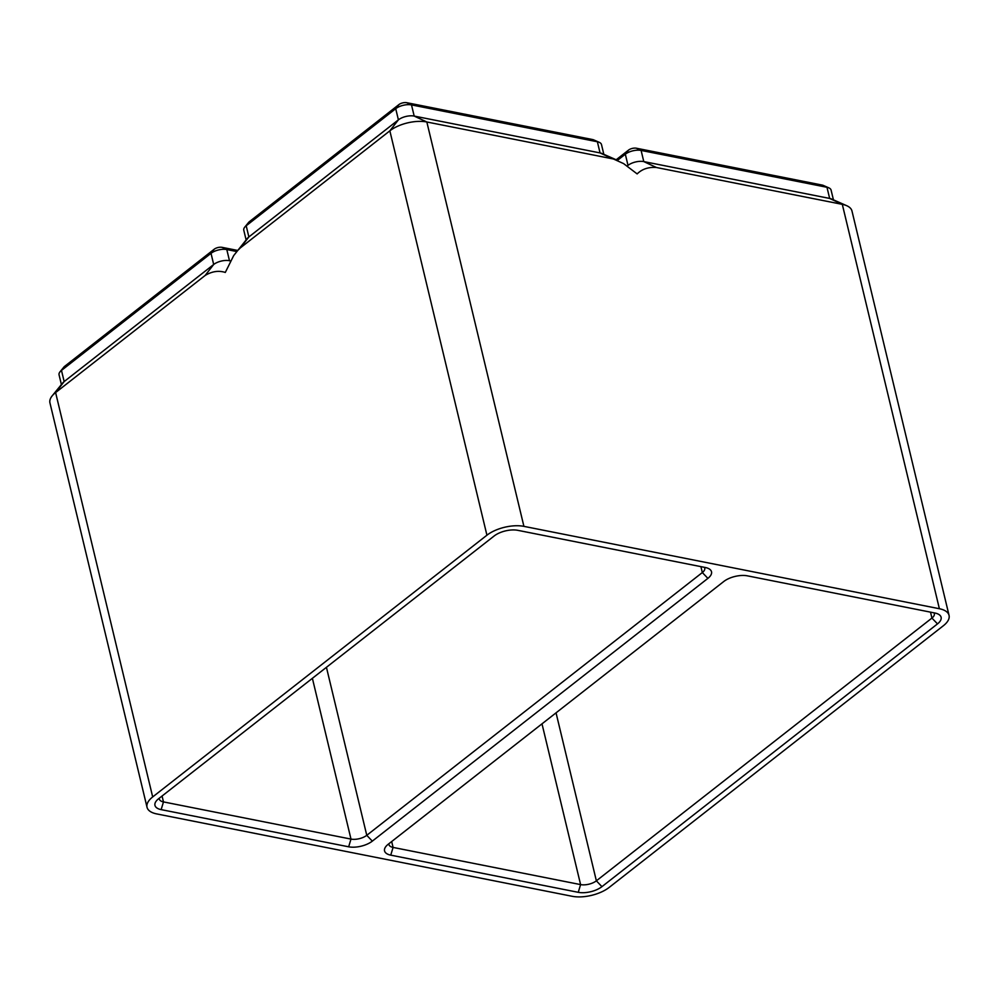 <?xml version="1.0" encoding="UTF-8"?>
<svg xmlns="http://www.w3.org/2000/svg" width="999" height="999" viewBox="0 0 999 999"><rect width="100%" height="100%" fill="white"/><g stroke="black" fill="none" stroke-linecap="round" stroke-linejoin="round"><path stroke-width="1.5" d="M939.385 608.728L523.913 526.361A26.898 12.338 -13.5 0 0 486.925 535.202L152.685 796.94A26.898 12.338 -13.5 0 0 147.028 807.279A26.898 12.338 -13.5 0 0 156.693 813.91L572.165 896.29A26.898 12.338 -13.5 0 0 609.153 887.437L943.393 625.711A26.898 12.338 -13.5 0 0 949.05 615.372A26.898 12.338 -13.5 0 0 939.385 608.728L842.307 204.358L656.443 167.507C648.513 166.908 642.082 169.043 637.15 173.913L623.613 163.611L613.473 159.003L426.835 121.99L414.185 116.071L600.049 152.922A11.476 5.257 -13.5 0 1 601.935 153.496L617.919 160.527M627.185 166.009L627.996 165.372A11.476 5.257 -13.5 0 1 643.781 161.588L829.657 198.439A11.476 5.257 -13.5 0 1 831.543 199.013L846.727 205.707A26.898 12.338 -13.5 0 1 851.972 211.001L949.05 615.372M934.927 613.024A17.208 7.892 -13.5 0 1 937.761 613.886A17.208 7.892 -13.5 0 1 937.499 623.888L601.935 886.662A17.208 7.892 -13.5 0 1 578.259 892.319L390.746 855.144A17.208 7.892 -13.5 0 1 386.014 846.353A17.208 7.892 -13.5 0 1 388.186 844.28L723.751 581.518A17.208 7.892 -13.5 0 1 747.427 575.849L934.927 613.024M707.891 578.371L372.327 841.133A17.208 7.892 -13.5 0 1 348.663 846.802L161.151 809.627A17.208 7.892 -13.5 0 1 156.418 800.836A17.208 7.892 -13.5 0 1 158.579 798.75L494.143 535.988A17.208 7.892 -13.5 0 1 517.819 530.332L705.331 567.507A17.208 7.892 -13.5 0 1 708.154 568.369A17.208 7.892 -13.5 0 1 707.891 578.371L702.334 572.552L366.77 835.314A11.476 5.257 -13.5 0 1 350.986 839.085L163.474 801.91A11.476 5.257 -13.5 0 1 159.353 799.075A11.476 5.257 -13.5 0 1 159.303 798.189M933.978 612.837A11.476 5.257 -13.5 0 1 934.34 613.661A11.476 5.257 -13.5 0 1 931.93 618.069L596.366 880.831A11.476 5.257 -13.5 0 1 580.594 884.602L393.082 847.427A11.476 5.257 -13.5 0 1 388.961 844.605A11.476 5.257 -13.5 0 1 388.911 843.705M147.028 807.279L49.95 402.909A26.898 12.338 -13.5 0 1 52.21 395.816L62.712 382.954A11.476 5.257 -13.5 0 1 64.161 381.568L213.686 264.485A11.476 5.257 -13.5 0 1 229.47 260.702L230.607 260.926M486.925 535.202L389.847 130.832L240.309 247.927L248.876 236.938A11.476 5.257 -13.5 0 0 247.427 238.324L233.691 255.582L225.299 272.44C218.669 270.329 211.95 271.341 205.132 275.474L55.607 392.57L64.161 381.568L61.476 370.417L211.014 253.334A11.476 5.257 -13.5 0 1 226.798 249.55L236.663 251.511M617.494 160.34L625.324 154.208A11.476 5.257 -13.5 0 1 641.108 150.437L826.972 187.288L829.657 198.439L842.307 204.358A26.898 12.338 -13.5 0 1 846.727 205.707M616.183 159.765L628.508 150.125A5.732 2.635 -13.5 0 1 636.4 148.227L822.264 185.09A5.732 2.635 -13.5 0 1 823.213 185.377L828.858 187.862A11.476 5.257 -13.5 0 1 831.093 190.122L833.441 199.85M61.401 384.565L59.066 374.837A11.476 5.257 -13.5 0 1 60.04 371.803L63.936 367.02A5.732 2.635 -13.5 0 1 64.66 366.333L214.186 249.238A5.732 2.635 -13.5 0 1 222.078 247.352L237.55 250.412M60.04 371.803A11.476 5.257 -13.5 0 1 61.476 370.417L64.66 366.333M822.264 185.09L826.972 187.288A11.476 5.257 -13.5 0 1 828.858 187.862M704.382 567.32A11.476 5.257 -13.5 0 1 704.745 568.131A11.476 5.257 -13.5 0 1 702.334 572.552L700.911 566.633M236.363 251.873L240.309 247.927M52.21 395.816A26.898 12.338 -13.5 0 1 55.607 392.57L152.685 796.94M246.116 239.922L243.781 230.195A11.476 5.257 -13.5 0 1 244.743 227.16A11.476 5.257 -13.5 0 1 246.191 225.774L395.716 108.691A11.476 5.257 -13.5 0 1 411.501 104.907L597.377 141.758A11.476 5.257 -13.5 0 1 599.263 142.333A11.476 5.257 -13.5 0 1 601.498 144.593L603.833 154.333M244.743 227.16L248.651 222.377A5.732 2.635 -13.5 0 1 249.375 221.691L398.901 104.595A5.732 2.635 -13.5 0 1 406.793 102.71L592.669 139.56A5.732 2.635 -13.5 0 1 593.606 139.848L599.263 142.333M249.375 221.691L246.191 225.774L248.876 236.938L398.401 119.843A11.476 5.257 -13.5 0 1 414.185 116.071L411.501 104.907L406.793 102.71M398.901 104.595L395.716 108.691L398.401 119.843L389.847 130.832A26.898 12.338 -13.5 0 1 426.835 121.99L523.913 526.361M656.443 167.507L643.781 161.588L641.108 150.437L636.4 148.227M627.384 166.159L627.996 165.372L625.324 154.208L628.508 150.125M390.746 855.144L393.082 847.427L391.67 841.545M578.259 892.319L580.594 884.602L541.995 723.838M230.469 261.176L229.47 260.702L226.798 249.55L222.078 247.352M205.132 275.474L213.686 264.485L211.014 253.334L214.186 249.238M937.499 623.888L931.93 618.069L930.519 612.15M601.935 886.662L596.366 880.831L556.043 712.836M348.663 846.802L350.986 839.085L312.387 678.321M372.327 841.133L366.77 835.314L326.436 667.32M161.151 809.627L163.474 801.91L162.063 796.028M612.712 158.841L600.049 152.922L597.377 141.758L592.669 139.56"/></g></svg>
